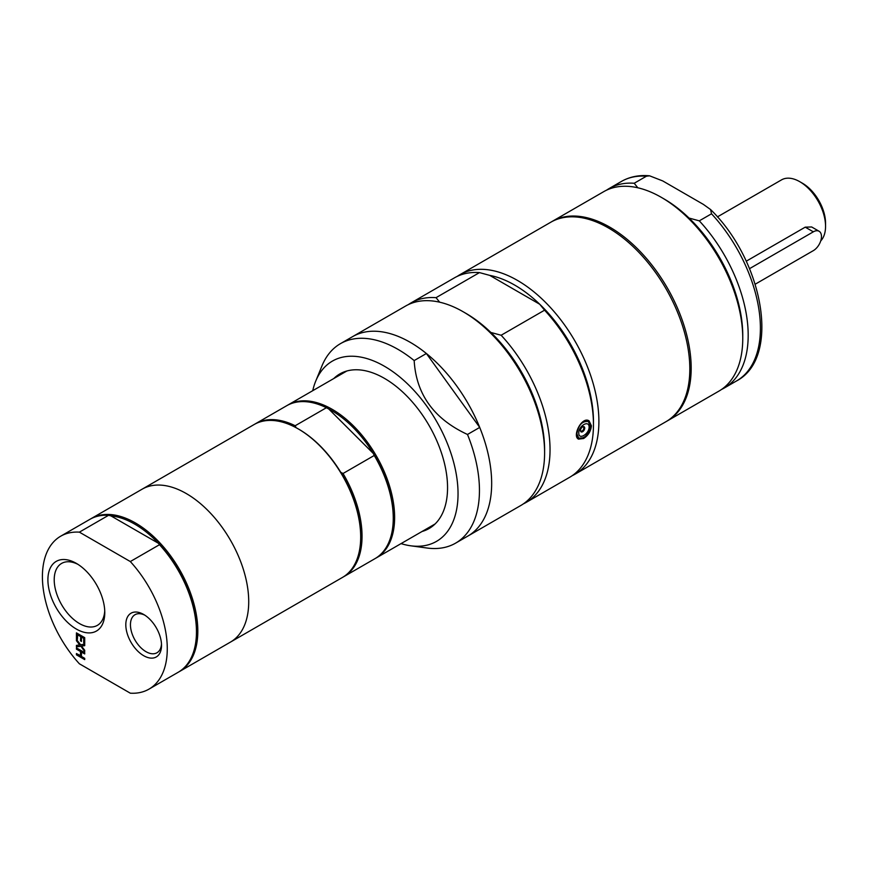 <?xml version="1.0" encoding="UTF-8"?>
<svg xmlns="http://www.w3.org/2000/svg" width="869" height="869" viewBox="0 0 869 869"><rect width="100%" height="100%" fill="white"/><g stroke="black" fill="none" stroke-linecap="round" stroke-linejoin="round"><path stroke-width="1.3" d="M77.406 639.106L76.7 638.693L76.7 633.034M81.458 641.126L80.752 640.725L80.752 636.325L77.678 634.555L77.406 639.421L76.7 638.693M84.706 643.321L84 642.908L84 638.204L81.458 637.053L81.458 641.441L80.752 640.725M80.48 640.877L80.752 636.325M80.48 636.488L77.406 634.707M76.429 638.856L76.429 632.871L84.706 637.65L84.706 643.636L83.728 643.071L83.728 638.357L81.458 637.053M84.706 651.12L80.904 646.134L76.7 646.699L76.7 645.363M84.706 645.537L81.469 646.069L84.706 650.262L84.706 651.641L80.904 646.134M80.632 646.297L76.429 646.862L76.429 645.406L80.002 644.831L76.7 639.693M79.731 644.983L76.429 640.703L76.429 639.334L80.578 644.776L84.706 644.211L84.706 645.667L81.469 646.069M80.48 655.889L80.48 651.489L76.429 649.154L76.429 647.883L84.706 652.662L84.706 653.933L81.458 652.054L81.458 656.453L84.706 658.333L84.706 659.604L76.429 654.824L76.429 653.553L80.752 655.737L80.752 651.337L76.7 648.991L76.7 648.035M76.429 654.824L76.7 653.705M84.706 659.289L76.7 654.661M81.458 652.054L84.706 653.618M637.813 187.78L634.207 183.261L646.417 176.211L649.567 175.81L662.721 180.926L703.347 204.378L710.56 209.527L711.515 213.796L699.295 220.845L689.03 218.054A111.33 64.273 -120 0 0 664.035 198.925L661.32 197.35A115.164 66.489 -120 0 0 603.738 191.647L552.163 221.421A115.164 66.489 -120 0 0 551.489 221.823M721.552 389.442A115.164 66.489 -120 0 0 724.333 387.987A115.164 66.489 -120 0 0 699.295 220.845M666.642 421.291A115.164 66.489 -120 0 0 667.327 420.9L718.902 391.126A115.164 66.489 -120 0 0 742.756 338.399L742.756 335.271A111.33 64.273 -120 0 0 689.03 218.054M590.475 426.179L588.324 421.519C582.219 420.911 578.406 425.028 576.897 433.848L578.732 438.15L583.023 437.835M589.117 427.103C589.106 434.174 578.493 440.311 578.797 433.066C578.493 425.81 589.106 419.684 589.117 427.103M583.61 438.508L578.504 439.127C571.954 436.097 582.002 416.023 589.063 420.846L591.42 425.777C590.866 431.198 588.259 435.445 583.61 438.508M584.707 428.091A2.976 1.716 -60 0 1 583.403 431.078A2.976 1.716 -60 0 1 581.111 431.882A2.976 1.716 -60 0 1 581.111 428.439A2.976 1.716 -60 0 1 584.087 426.722A2.976 1.716 -60 0 1 584.707 428.091M439.649 302.184L436.042 297.665L479.482 272.594L489.747 275.386L539.725 304.248L544.57 310.179L501.141 335.249L490.866 332.458A111.33 64.273 -120 0 0 465.882 313.329L463.166 311.765A115.164 66.489 -120 0 0 405.584 306.051L340.431 343.668A115.164 66.489 -120 0 0 321.943 365.936L315.686 381.219A104.084 60.091 -120 0 0 312.731 390.692M523.399 503.857A115.164 66.489 -120 0 0 526.179 502.401L569.608 477.32A115.164 66.489 -120 0 0 593.462 424.604L593.462 421.465A111.33 64.273 -120 0 0 514.741 285.119A111.33 64.273 -120 0 0 489.747 275.386A111.33 64.273 60 0 1 514.741 285.119A111.33 64.273 60 0 1 539.725 304.248M490.866 332.458A111.33 64.273 -120 0 1 544.602 449.675L544.602 452.814A115.164 66.489 -120 0 0 463.166 311.765M479.71 427.418L467.489 434.467C433.946 418.934 416.175 394.309 414.165 360.57L426.386 353.52L479.71 427.418A115.164 66.489 -120 0 1 467.815 536.097L520.748 505.53A115.164 66.489 -120 0 0 544.602 452.814M526.179 502.401A115.164 66.489 -120 0 0 501.141 335.249M593.462 424.604A115.164 66.489 -120 0 0 544.57 310.179M401.033 543.614A104.084 60.091 -120 0 0 410.7 545.797L427.07 548.024A115.164 66.489 -120 0 0 455.595 543.147A115.164 66.489 -120 0 0 479.449 490.42A115.164 66.489 -120 0 0 467.489 434.467M410.7 545.797A104.084 60.091 -120 0 0 458.039 493.733A104.084 60.091 -120 0 0 397.796 375.375A104.084 60.091 -120 0 0 315.686 381.219M414.165 360.57A115.164 66.489 -120 0 0 340.431 343.668M296.112 427.744L295.178 425.745L326.396 407.724L328.688 408.941L373.322 453.477L374.257 455.465L343.038 473.496L340.746 472.28A87.335 50.424 -120 0 0 298.936 429.297A87.335 50.424 -120 0 0 298.599 429.101M393.266 517.848A87.335 50.424 -120 0 0 393.266 517.457A87.335 50.424 -120 0 0 373.322 453.477A87.335 50.424 -120 0 0 328.688 408.941M343.07 577.07A88.29 50.978 -120 0 0 343.755 576.679A88.29 50.978 -120 0 0 343.038 473.496M360.689 536.651A87.335 50.424 -120 0 0 360.689 536.26A87.335 50.424 -120 0 0 340.746 472.28M295.178 425.745A88.29 50.978 -120 0 0 255.464 423.757A88.29 50.978 -120 0 0 254.791 424.148M343.755 576.679L374.973 558.658A88.29 50.978 -120 0 0 393.266 518.239A88.29 50.978 -120 0 0 374.257 455.465M159.494 544.7L130.307 561.548L79.383 532.143L108.56 515.295L110.95 515.893L158.462 543.31L159.494 544.7A88.29 50.978 -120 0 1 196.459 631.861A88.29 50.978 -120 0 1 178.178 672.28L148.99 689.128A88.29 50.978 -120 0 0 130.307 561.548M196.459 631.47A87.335 50.424 -120 0 0 196.459 631.079A87.335 50.424 -120 0 0 158.462 543.31A87.335 50.424 -120 0 0 110.95 515.893M79.383 532.143A88.29 50.978 -120 0 0 60.7 536.195A88.29 50.978 -120 0 0 79.383 663.786L130.307 693.19A88.29 50.978 -120 0 0 148.99 689.128M76.342 629.047A40.224 23.224 -120 0 0 104.78 612.634A40.224 23.224 -120 0 0 76.342 563.373A40.224 23.224 -120 0 0 47.904 579.786A40.224 23.224 -120 0 0 76.342 629.047M143.667 655.693A25.255 14.577 -120 0 0 161.525 645.385A25.255 14.577 -120 0 0 143.667 614.459A25.255 14.577 -120 0 0 125.809 624.768A25.255 14.577 -120 0 0 143.667 655.693M108.56 515.295A88.29 50.978 -120 0 0 89.876 519.347L60.7 536.195M104.736 610.733A35.759 20.65 60 0 1 97.382 625.354A35.759 20.65 60 0 1 79.503 623.584A35.759 20.65 60 0 1 56.137 592.071A35.759 20.65 60 0 1 61.612 563.416A35.759 20.65 60 0 1 77.971 564.361M161.482 643.972A21.964 12.687 60 0 1 156.974 652.76A21.964 12.687 60 0 1 145.992 651.674A21.964 12.687 60 0 1 131.632 632.317A21.964 12.687 60 0 1 134.999 614.709A21.964 12.687 60 0 1 144.862 615.198M749.534 268.662L813.33 231.827A11.514 6.648 -60 0 1 819.098 231.263A11.514 6.648 -60 0 1 820.857 240.496A11.514 6.648 -60 0 1 813.33 250.641L755.215 284.196M746.221 261.221L805.226 227.157L811.657 226.972L819.098 231.263M820.727 240.898A36.465 21.052 -120 0 0 825.55 226.342A36.465 21.052 -120 0 0 799.762 181.686A36.465 21.052 -120 0 0 781.524 179.872L717.392 216.902M799.762 181.686L802.478 183.25A32.631 18.836 -120 0 1 825.55 223.214L825.55 226.342M634.207 183.261A115.164 66.489 -120 0 0 609.169 188.519A115.164 66.489 -120 0 0 606.519 190.192M742.756 338.399A115.164 66.489 -120 0 0 661.32 197.35M667.327 420.9A115.164 66.489 -120 0 0 691.181 368.184A115.164 66.489 -120 0 0 640.909 252.282A115.164 66.489 -120 0 0 552.163 221.421M572.258 475.647A115.164 66.489 -120 0 0 575.039 474.192L665.969 421.682A115.164 66.489 -120 0 0 689.823 368.967A115.164 66.489 -120 0 0 639.551 253.064A115.164 66.489 -120 0 0 550.805 222.214L459.864 274.713A115.164 66.489 -120 0 0 457.213 276.385M575.039 474.192A115.164 66.489 -120 0 0 598.893 421.465A115.164 66.489 -120 0 0 548.621 305.562A115.164 66.489 -120 0 0 459.864 274.713M479.482 272.594A115.164 66.489 -120 0 0 454.444 277.841L411.004 302.923A115.164 66.489 -120 0 0 408.354 304.595M436.042 297.665A115.164 66.489 -120 0 0 411.004 302.923M455.595 543.147L467.815 536.097A115.164 66.489 -120 0 0 491.669 483.37A115.164 66.489 -120 0 0 441.398 367.468A115.164 66.489 -120 0 0 352.64 336.618A115.164 66.489 -120 0 1 426.386 353.52M422.062 531.48A89.257 51.532 -120 0 0 429.069 528.537A89.257 51.532 -120 0 0 447.557 487.683A89.257 51.532 -120 0 0 408.593 397.861A89.257 51.532 -120 0 0 339.812 373.942A89.257 51.532 -120 0 0 333.761 378.547M375.647 558.256A88.29 50.978 -120 0 0 376.331 557.876A88.29 50.978 -120 0 0 394.624 517.457A88.29 50.978 -120 0 0 356.084 428.602A88.29 50.978 -120 0 0 288.041 404.943A88.29 50.978 -120 0 0 287.367 405.345M326.396 407.724A88.29 50.978 -120 0 0 286.683 405.725L255.464 423.757M178.851 671.878A88.29 50.978 -120 0 0 179.535 671.498L230.426 642.115A88.29 50.978 -120 0 0 248.719 601.696A88.29 50.978 -120 0 1 230.426 642.115L342.397 577.472A88.29 50.978 -120 0 0 360.689 537.042A88.29 50.978 -120 0 0 298.252 428.906A88.29 50.978 -120 0 0 254.106 424.539L91.234 518.565A88.29 50.978 -120 0 0 90.561 518.967M360.689 536.26L360.689 537.042M248.719 601.696A88.29 50.978 -120 0 0 210.179 512.84A88.29 50.978 -120 0 0 142.136 489.182A88.29 50.978 -120 0 1 210.179 512.84A88.29 50.978 -120 0 1 248.719 601.696M179.535 671.498A88.29 50.978 -120 0 0 197.817 631.079A88.29 50.978 -120 0 0 159.277 542.223A88.29 50.978 -120 0 0 91.234 518.565M710.56 209.527C763.362 260.83 781.09 357.735 736.554 380.937A115.164 66.489 -120 0 0 711.515 213.796M813.33 231.827L805.226 227.157M646.417 176.211A115.164 66.489 -120 0 0 621.378 181.458C629.732 176.722 639.128 174.843 649.567 175.81M736.554 380.937L724.333 387.987M578.732 438.15C579.102 439.366 581.252 438.812 585.217 436.51C590.909 430.731 591.941 425.734 588.324 421.519M588.215 421.465L586.26 420.335M578.678 438.117L576.918 437.107M580.622 431.274A3.074 3.074 0 0 0 583.316 426.603M393.266 517.457L393.266 518.239M621.378 181.458L609.169 188.519M346.818 371.009L288.041 404.943M435.119 523.942L376.331 557.876M298.936 429.297L298.252 428.906M196.459 631.079L196.459 631.861"/></g></svg>
